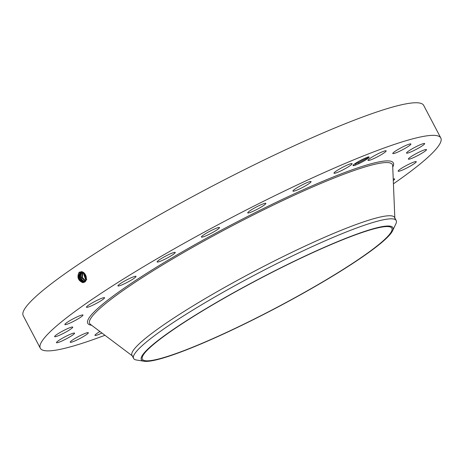 <?xml version="1.0" encoding="UTF-8"?>
<svg xmlns="http://www.w3.org/2000/svg" width="464" height="464" viewBox="0 0 464 464"><rect width="100%" height="100%" fill="white"/><g stroke="black" fill="none" stroke-linecap="round" stroke-linejoin="round"><path stroke-width="0.7" d="M104.957 335.286A226.165 26.779 -27.7 0 1 40.316 348.244A226.165 26.779 -27.7 0 1 176.535 247.521A226.165 26.779 -27.7 0 1 440.8 137.982A226.165 26.779 -27.7 0 1 393.426 183.837M40.316 348.244L23.2 315.648A226.165 26.779 -27.7 0 1 159.419 214.925A226.165 26.779 -27.7 0 1 423.684 105.386L440.8 137.982M85.057 274.108L81.896 272.275L80.034 272.757C77.378 276.933 78.288 280.192 82.789 282.541L84.547 282.1L82.754 282.634C78.08 280.587 76.844 277.159 79.048 272.339L81.444 271.713C85.892 271.858 88.172 280.459 84.547 282.1L82.754 282.634M355.691 163.763L355.517 165.114L353.562 165.66A9.118 1.079 -27.7 0 1 353.435 165.671A9.118 1.079 -27.7 0 1 353.029 165.422A9.118 1.079 -27.7 0 1 360.023 160.677A9.118 1.079 -27.7 0 1 368.764 156.989A9.118 1.079 -27.7 0 1 369.054 157.006A9.118 1.079 -27.7 0 1 358.771 163.693L358.608 162.673L354.397 164.105M353.121 165.584L355.517 165.114L358.771 163.693M101.935 333.013A10.231 1.212 -27.7 0 1 95.416 335.484A10.231 1.212 -27.7 0 1 94.958 335.368A10.231 1.212 -27.7 0 1 99.922 331.505M88.334 332.717L88.334 332.717A10.231 1.212 -27.7 0 1 79.843 338.54A10.231 1.212 -27.7 0 1 70.215 342.229L70.215 342.229A10.231 1.212 -27.7 0 1 78.706 336.4A10.231 1.212 -27.7 0 1 88.334 332.717M74.42 333.581A10.231 1.212 -27.7 0 1 64.896 339.584A10.231 1.212 -27.7 0 1 56.457 342.658A10.231 1.212 -27.7 0 1 56.62 342.223A10.231 1.212 -27.7 0 1 66.137 336.22A10.231 1.212 -27.7 0 1 74.576 333.146A10.231 1.212 -27.7 0 1 74.42 333.581M71.827 328.286A10.231 1.212 -27.7 0 1 61.898 334.138A10.231 1.212 -27.7 0 1 54.63 336.632A10.231 1.212 -27.7 0 1 55.564 335.46A10.231 1.212 -27.7 0 1 65.488 329.608A10.231 1.212 -27.7 0 1 72.755 327.12A10.231 1.212 -27.7 0 1 71.827 328.286M80.73 317.185A10.231 1.212 -27.7 0 1 70.975 322.608A10.231 1.212 -27.7 0 1 64.861 324.551A10.231 1.212 -27.7 0 1 67.112 322.405A10.231 1.212 -27.7 0 1 76.862 316.987A10.231 1.212 -27.7 0 1 82.981 315.039A10.231 1.212 -27.7 0 1 80.73 317.185M100.526 301.037A10.231 1.212 -27.7 0 1 91.466 305.799A10.231 1.212 -27.7 0 1 86.443 307.249A10.231 1.212 -27.7 0 1 90.48 303.949A10.231 1.212 -27.7 0 1 99.54 299.187A10.231 1.212 -27.7 0 1 104.562 297.737A10.231 1.212 -27.7 0 1 100.526 301.037M129.868 280.94A10.231 1.212 -27.7 0 1 117.908 285.899A10.231 1.212 -27.7 0 1 124.074 281.341A10.231 1.212 -27.7 0 1 136.033 276.387A10.231 1.212 -27.7 0 1 129.868 280.94M166.75 258.268A10.231 1.212 -27.7 0 1 157.122 261.957A10.231 1.212 -27.7 0 1 165.607 256.134A10.231 1.212 -27.7 0 1 175.241 252.445A10.231 1.212 -27.7 0 1 166.75 258.268M208.667 234.564A10.231 1.212 -27.7 0 1 201.399 237.058A10.231 1.212 -27.7 0 1 212.251 230.034A10.231 1.212 -27.7 0 1 219.518 227.546A10.231 1.212 -27.7 0 1 208.667 234.564M252.752 211.439A10.231 1.212 -27.7 0 1 247.724 212.889A10.231 1.212 -27.7 0 1 260.82 204.833A10.231 1.212 -27.7 0 1 265.849 203.377A10.231 1.212 -27.7 0 1 252.752 211.439M296.009 190.472A10.231 1.212 -27.7 0 1 292.946 191.11A10.231 1.212 -27.7 0 1 298.016 187.183A10.231 1.212 -27.7 0 1 308.009 182.236A10.231 1.212 -27.7 0 1 311.071 181.598A10.231 1.212 -27.7 0 1 306.002 185.525A10.231 1.212 -27.7 0 1 296.009 190.472M335.484 173.095A10.231 1.212 -27.7 0 1 333.981 173.2A10.231 1.212 -27.7 0 1 340.153 168.641A10.231 1.212 -27.7 0 1 350.604 163.786A10.231 1.212 -27.7 0 1 352.106 163.688A10.231 1.212 -27.7 0 1 345.935 168.246A10.231 1.212 -27.7 0 1 335.484 173.095M368.491 160.492A10.231 1.212 -27.7 0 1 368.033 160.376A10.231 1.212 -27.7 0 1 375.347 155.179A10.231 1.212 -27.7 0 1 385.694 150.748A10.231 1.212 -27.7 0 1 386.152 150.864A10.231 1.212 -27.7 0 1 378.839 156.061A10.231 1.212 -27.7 0 1 368.491 160.492M392.782 153.514L392.782 153.514A10.231 1.212 -27.7 0 1 401.273 147.685A10.231 1.212 -27.7 0 1 410.901 143.997A10.231 1.212 -27.7 0 1 410.901 144.002A10.231 1.212 -27.7 0 1 402.41 149.826A10.231 1.212 -27.7 0 1 392.782 153.514M406.696 152.644A10.231 1.212 -27.7 0 1 416.214 146.641A10.231 1.212 -27.7 0 1 424.653 143.567A10.231 1.212 -27.7 0 1 424.49 144.008A10.231 1.212 -27.7 0 1 414.973 150.011A10.231 1.212 -27.7 0 1 406.534 153.085A10.231 1.212 -27.7 0 1 406.696 152.644M409.289 157.94A10.231 1.212 -27.7 0 1 419.218 152.088A10.231 1.212 -27.7 0 1 426.48 149.599A10.231 1.212 -27.7 0 1 425.552 150.771A10.231 1.212 -27.7 0 1 415.622 156.623A10.231 1.212 -27.7 0 1 408.361 159.111A10.231 1.212 -27.7 0 1 409.289 157.94M400.386 169.041A10.231 1.212 -27.7 0 1 410.135 163.624A10.231 1.212 -27.7 0 1 416.254 161.675A10.231 1.212 -27.7 0 1 414.004 163.827A10.231 1.212 -27.7 0 1 404.248 169.244A10.231 1.212 -27.7 0 1 398.135 171.187A10.231 1.212 -27.7 0 1 400.386 169.041M393.234 179.063A10.231 1.212 -27.7 0 1 394.673 178.982A10.231 1.212 -27.7 0 1 393.292 180.502M307 290.957A140.888 16.681 -27.7 0 1 142.373 359.194A140.888 16.681 -27.7 0 1 227.232 296.45A140.888 16.681 -27.7 0 1 391.86 228.213A140.888 16.681 -27.7 0 1 307 290.957M80.753 272.409L80.052 272.751C77.36 276.938 78.271 280.198 82.772 282.547M355.186 163.548L355.621 163.751L359.258 162.365C365.789 159.146 368.729 157.284 368.062 156.774M359.258 162.365A8.224 0.974 -27.7 0 1 358.608 162.673M353.046 165.375L353.562 165.66M389.342 235.294A142.054 16.82 152.3 0 0 392.579 230.788A142.054 16.82 152.3 0 0 288.434 264.022A142.054 16.82 152.3 0 0 144.89 352.112A142.054 16.82 152.3 0 0 144.084 361.247A142.054 16.82 152.3 0 0 265.362 313.565A142.054 16.82 152.3 0 0 389.342 235.294M83.474 282.251C79.002 279.914 78.097 276.672 80.759 272.519L80.742 272.525C78.08 276.677 78.984 279.925 83.462 282.257L84.419 282.182L83.392 282.535M355.621 163.751L354.455 164.065M133.597 358.428L131.979 355.349A148.306 17.562 -27.7 0 1 221.305 289.298A148.306 17.562 -27.7 0 1 394.591 217.471L396.21 220.551A148.306 17.562 152.3 0 0 222.923 292.378A148.306 17.562 -27.7 0 0 137.303 350.465A148.306 17.562 152.3 0 0 133.597 358.428A148.306 17.562 152.3 0 0 136.462 360.006L144.084 361.247M392.579 230.788L395.885 223.805A148.306 17.562 152.3 0 0 396.21 220.551M82.151 272.066C79.524 276.167 80.417 279.369 84.831 281.671L84.164 281.955C79.704 279.647 78.799 276.422 81.444 272.293L81.461 272.287C78.816 276.416 79.715 279.635 84.164 281.955L84.773 281.955M85.643 275.106L86.229 276.851M85.521 274.868L86.281 277.107M84.825 273.835L86.374 278.412M84.779 273.789L84.796 274.758L86.374 278.475M82.169 272.061C79.541 276.161 80.434 279.363 84.848 281.665L85.103 281.677M86.739 279.63L84.141 275.001L84.222 273.273L84.117 275.013L86.223 279.258A4.982 3.579 -110.6 0 0 86.287 279.311L86.229 279.258M82.296 272.327L81.647 277.675L85.399 281.358L81.629 277.681L82.285 272.327M83.688 272.89L86.124 279.972M83.677 272.884L86.118 279.983M82.731 272.443L82.354 277.402L85.672 280.975L82.337 277.408L82.72 272.438M83.195 272.623L85.915 280.517M83.184 272.617L85.91 280.529M366.328 157.708L357.234 162.255M91.594 325.241A172.567 20.433 -27.7 0 1 191.707 246.477A172.567 20.433 -27.7 0 1 392.741 167.133M80.034 272.757L79.327 272.136M132.64 356.108L90.428 324.359A170.961 20.242 -27.7 0 1 192.635 247.347A170.961 20.242 -27.7 0 1 392.683 165.671L394.847 218.451M81.896 272.275L81.478 271.579"/></g></svg>
